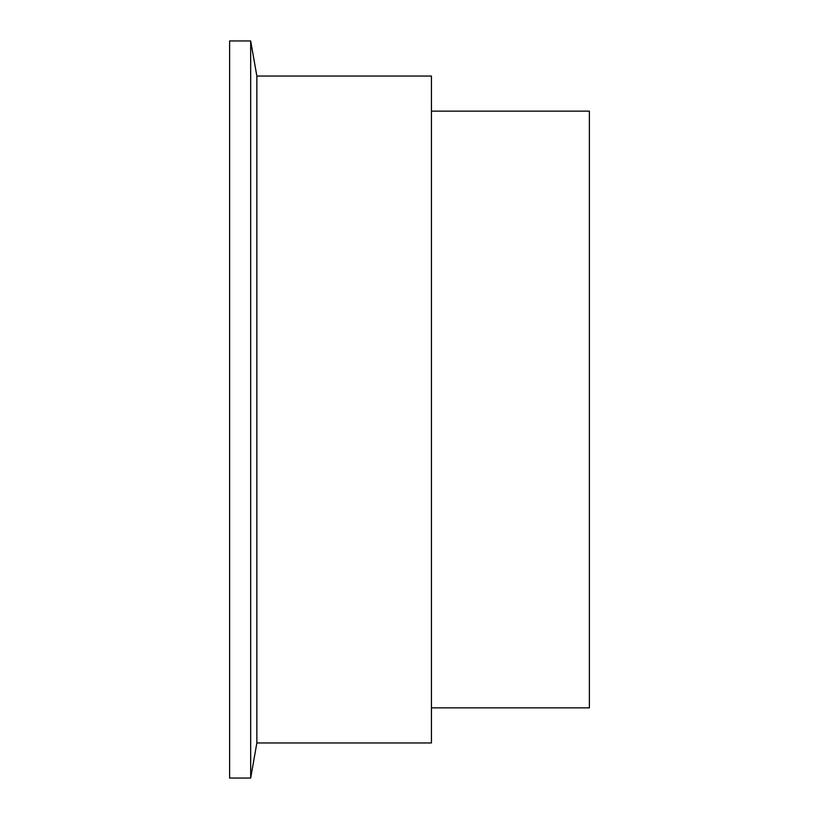 <?xml version="1.0" encoding="UTF-8"?>
<svg xmlns="http://www.w3.org/2000/svg" width="819" height="819" viewBox="0 0 819 819"><rect width="100%" height="100%" fill="white"/><g stroke="black" fill="none" stroke-linecap="round" stroke-linejoin="round"><path stroke-width="1.23" d="M431.439 707.851L589.383 707.851L589.383 111.149L431.439 111.149M256.859 76.054L256.859 742.946L431.439 742.946L431.439 76.054L256.859 76.054L250.675 40.95L229.617 40.95L229.617 778.05L250.675 778.05L250.675 40.95M256.859 742.946L250.675 778.05"/></g></svg>
